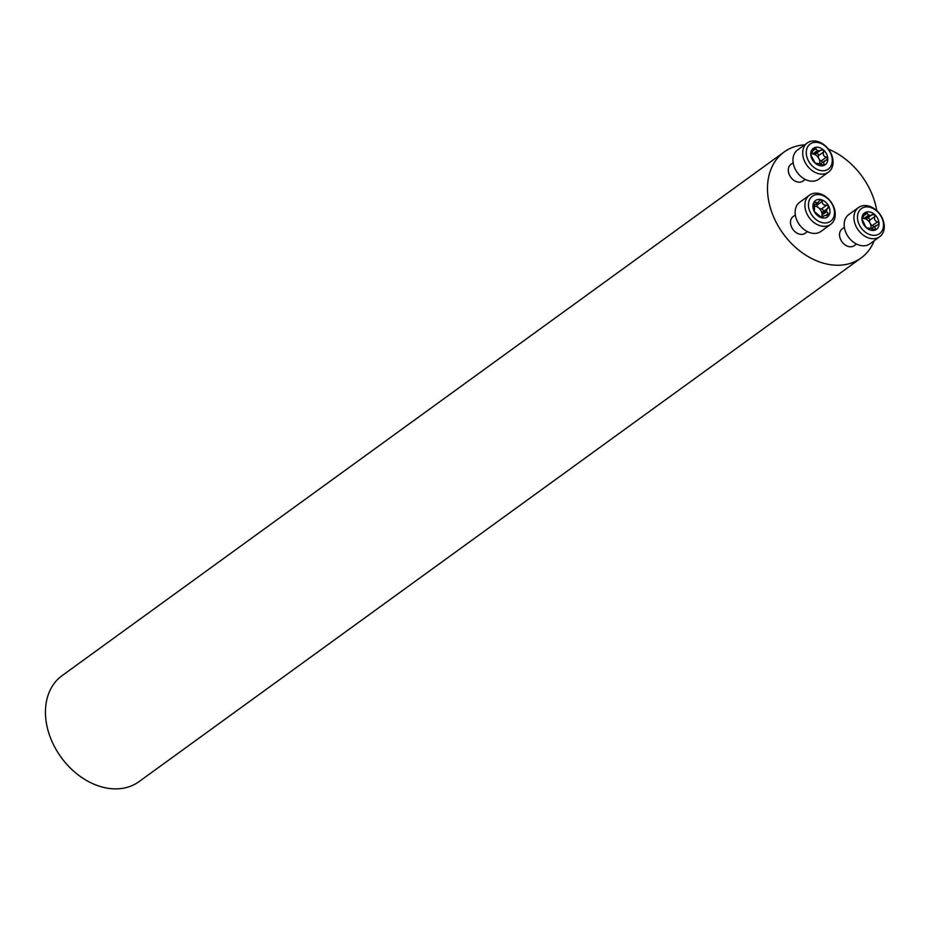 <?xml version="1.0" encoding="UTF-8"?>
<svg xmlns="http://www.w3.org/2000/svg" width="930" height="930" viewBox="0 0 930 930"><rect width="100%" height="100%" fill="white"/><g stroke="black" fill="none" stroke-linecap="round" stroke-linejoin="round"><path stroke-width="1.4" d="M861.029 258.017L139 781.653A65.484 48.744 -126 0 1 103.009 787.257A65.484 48.744 -126 0 1 49.988 736.514A65.484 48.744 -126 0 1 62.101 675.633L784.141 151.985A65.484 48.744 54 0 0 772.028 212.877A65.484 48.744 54 0 0 825.05 263.62A65.484 48.744 54 0 0 861.029 258.017A65.484 48.744 54 0 0 874.188 240.742M804.648 144.847A65.484 48.744 54 0 0 784.141 151.985M876.758 210.633A65.484 48.744 54 0 0 828.351 149.102M856.484 244.032L854.252 245.648A10.311 7.673 -126 0 1 841.987 241.812A10.311 7.673 -126 0 1 842.138 228.954L844.37 227.339M807.449 231.651L805.217 233.267A10.311 7.673 -126 0 1 792.953 229.431A10.311 7.673 -126 0 1 793.116 216.574L795.336 214.958M805.264 179.432L803.032 181.048A10.311 7.673 -126 0 1 797.359 181.931A10.311 7.673 -126 0 1 789.012 173.945A10.311 7.673 -126 0 1 790.919 164.354L793.151 162.738M819.865 170.376A15.473 11.509 -126 0 1 807.728 146.754A15.473 11.509 -126 0 1 830.246 152.45A15.473 11.509 -126 0 1 819.865 170.376M810.751 154.368L811.39 153.415L810.751 154.368L811.518 156.356L815.296 163.273L818.005 163.506A7.301 5.441 -126 0 0 819.33 163.831L823.922 165.459A10.149 7.556 54 0 0 827.805 158.681A10.149 7.556 54 0 0 823.271 149.777A10.149 7.556 54 0 0 814.634 147.603A10.149 7.556 54 0 0 810.751 154.368A10.149 7.556 54 0 0 815.296 163.273A10.149 7.556 54 0 0 823.922 165.459L824.143 165.331M818.563 173.689A18.054 13.439 -126 0 1 803.95 159.704A18.054 13.439 -126 0 1 807.287 142.929A18.054 13.439 -126 0 1 828.758 149.649A18.054 13.439 -126 0 1 828.479 172.143A18.054 13.439 -126 0 1 818.563 173.689M828.479 172.143L818.726 179.223A18.054 13.439 -126 0 1 808.809 180.769A18.054 13.439 -126 0 1 794.197 166.784A18.054 13.439 -126 0 1 797.533 149.997L807.287 142.929M817.458 150.509L812.774 153.903A7.301 5.441 -126 0 1 813.425 154.031A7.301 5.441 -126 0 1 814.099 154.241L818.784 150.834A7.301 5.441 -126 0 0 817.458 150.509L814.401 147.731M823.922 165.459L823.713 162.064L827.805 158.681L826.352 157.193C823.608 156.356 822.701 154.589 823.655 151.904L823.271 149.777L818.784 150.834M819.656 163.947A7.301 5.441 54 0 0 818.888 158.67A7.301 5.441 54 0 0 814.099 154.241A4.255 3.174 54 0 0 815.773 153.776A4.255 3.174 54 0 0 815.947 153.636L820.644 150.23M812.041 153.496A4.255 3.174 54 0 0 812.774 153.903A7.301 5.441 54 0 0 811.506 153.88M822.236 162.669A1.697 1.267 54 0 0 821.12 160.995A4.255 3.174 54 0 1 818.888 158.67A4.255 3.174 54 0 1 818.423 155.694A1.697 1.267 54 0 0 816.168 153.485M826.479 160.134L827.2 159.832M814.634 147.603L811.39 153.415L812.355 153.264L810.751 154.427M834.466 212.028A15.473 11.509 -126 0 1 815.471 219.096A15.473 11.509 -126 0 1 814.471 195.114A15.473 11.509 -126 0 1 834.466 212.028M826.654 210.227L821.969 213.621A7.301 5.441 -126 0 1 822.027 215.039L826.712 211.633A7.301 5.441 -126 0 0 826.654 210.227L828.63 206.007A10.149 7.556 54 0 0 821.085 199.659A10.149 7.556 54 0 0 813.913 202.298A10.149 7.556 54 0 0 814.296 211.482A10.149 7.556 54 0 0 821.853 217.829A10.149 7.556 54 0 0 829.025 215.202A10.149 7.556 54 0 0 828.63 206.007L826.654 205.158L821.423 208.948A1.697 1.267 54 0 1 822.899 211.854A4.255 3.174 54 0 0 821.969 213.621A7.301 5.441 54 0 0 818.702 207.89A7.301 5.441 54 0 0 814.296 206.076M835.245 213.586A18.054 13.439 -126 0 1 830.664 224.363A18.054 13.439 -126 0 1 809.205 217.643A18.054 13.439 -126 0 1 809.484 195.149A18.054 13.439 -126 0 1 825.666 196.579A18.054 13.439 -126 0 1 835.245 213.586M830.664 224.363L820.911 231.442A18.054 13.439 -126 0 1 799.44 224.723A18.054 13.439 -126 0 1 799.719 202.229L809.484 195.149M821.271 217.608L824.492 215.667L829.025 215.202L828.351 213.54L825.538 215.574M826.712 211.633L828.351 213.54M814.134 205.356L817.923 202.612L813.913 202.298L814.448 207.146A7.301 5.441 -126 0 0 814.506 208.553L814.296 211.482L821.853 217.829L822.841 217.306L822.062 217.876M821.225 217.585A7.301 5.441 54 0 0 822.027 215.039A4.255 3.174 54 0 0 822.643 216.609M826.654 205.158C823.841 205.483 822.341 204.228 822.167 201.38L816.935 205.17A4.255 3.174 54 0 0 818.702 207.89A4.255 3.174 54 0 0 821.423 208.948M816.935 205.17A1.697 1.267 54 0 0 816.063 203.961M821.085 199.659L819.411 200.682L821.085 199.659L822.167 201.38M817.923 202.612L819.411 200.682M813.68 203.31L815.145 202.24L813.913 202.298M821.853 217.829L823.329 216.109M869.922 207.285A15.473 11.509 -126 0 1 882.047 230.896A15.473 11.509 -126 0 1 859.529 225.211A15.473 11.509 -126 0 1 869.922 207.285M868.678 215.109L863.993 218.504A7.301 5.441 -126 0 1 865.319 218.841L870.003 215.446A7.301 5.441 -126 0 0 868.678 215.109L865.853 212.203A10.149 7.556 54 0 0 861.971 218.98A10.149 7.556 54 0 0 866.516 227.873A10.149 7.556 54 0 0 875.142 230.059A10.149 7.556 54 0 0 879.024 223.281A10.149 7.556 54 0 0 874.491 214.377A10.149 7.556 54 0 0 865.853 212.203L865.621 212.331M868.422 205.983A18.054 13.439 -126 0 1 883.035 219.968A18.054 13.439 -126 0 1 879.699 236.755A18.054 13.439 -126 0 1 858.227 230.024A18.054 13.439 -126 0 1 858.506 207.53A18.054 13.439 -126 0 1 868.422 205.983M879.699 236.755L869.945 243.823A18.054 13.439 -126 0 1 848.474 237.104A18.054 13.439 -126 0 1 848.753 214.609L858.506 207.53M878.42 224.432L879.024 223.281L877.571 221.805C874.828 220.956 873.921 219.201 874.874 216.504L874.491 214.377L870.003 215.446M870.875 228.559A7.301 5.441 54 0 0 870.108 223.27A7.301 5.441 54 0 0 865.319 218.841A4.255 3.174 54 0 0 866.993 218.376L872.387 214.446M861.971 219.027L863.575 217.876L861.971 218.98L865.435 226.257L866.516 227.873L869.225 228.106A7.301 5.441 -126 0 0 870.538 228.443L875.363 229.943M863.261 218.097A4.255 3.174 54 0 0 863.993 218.504A7.301 5.441 54 0 0 862.726 218.48M861.971 218.98L865.853 212.203M875.142 230.059L875.386 228.768L873.723 229.966M877.699 224.734L874.932 226.664L875.386 228.768M873.456 227.269A1.697 1.267 54 0 0 872.34 225.595A4.255 3.174 54 0 1 870.108 223.27A4.255 3.174 54 0 1 869.643 220.294A1.697 1.267 54 0 0 867.388 218.097M866.993 218.376A4.255 3.174 54 0 0 867.167 218.236L871.863 214.83M824.166 164.157L822.504 165.366M826.352 157.193L821.12 160.995M823.655 151.904L818.423 155.694M816.04 148.544L813.634 150.288M811.39 153.415L810.797 153.845M828.119 208.076L822.899 211.854M862.61 218.015L862.017 218.457M867.26 213.156L864.854 214.9M877.571 221.805L872.34 225.595M874.874 216.504L869.643 220.294M820.179 164.157L824.643 160.913M815.773 153.776L820.934 150.032M871.398 228.757L875.862 225.525"/></g></svg>
